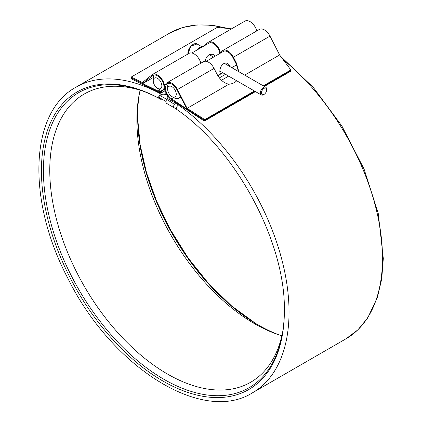 <?xml version="1.0" encoding="UTF-8"?>
<svg xmlns="http://www.w3.org/2000/svg" width="422" height="422" viewBox="0 0 422 422"><rect width="100%" height="100%" fill="white"/><g stroke="black" fill="none" stroke-linecap="round" stroke-linejoin="round"><path stroke-width="0.63" d="M214.059 68.401A10.191 5.887 -120 0 0 203.436 61.712L166.864 82.828A10.191 5.887 60 0 1 177.488 89.511L187.104 108.359L228.924 84.215C224.108 83.271 220.136 79.922 217.008 74.172L214.059 68.401L177.488 89.511M186.693 109.794L186.899 109.076L176.913 89.738A9.126 5.27 -120 0 0 167.397 83.751A9.126 5.27 -120 0 0 165.909 90.751A9.126 5.27 -120 0 0 171.469 98.806L186.899 109.076L187.104 108.359L204.812 119.626L204.607 120.344L186.899 109.076L204.607 120.344L204.401 121.061L171.416 99.639A10.191 5.887 60 0 1 165.202 90.646A10.191 5.887 60 0 1 166.864 82.828M221.059 52.766A10.191 5.887 60 0 1 222.795 50.534A10.191 5.887 60 0 1 233.424 57.223L236.367 62.994L238.884 71.751M222.795 50.534L259.366 29.424A10.191 5.887 60 0 1 269.996 36.107L279.612 54.955L244.702 75.105M236.679 80.75A13.689 9.769 -163.9 0 1 228.924 84.215M204.812 119.626L254.413 90.988M263.312 85.851L290.863 69.946L279.612 54.955M204.607 120.344L254.93 91.289L204.607 120.344M264.346 86.452L290.452 71.381L290.658 70.664L263.829 86.151L290.658 70.664L290.863 69.946M238.525 71.54L236.12 63.859L232.844 57.445A9.126 5.27 -120 0 0 223.328 51.458L206.237 61.327M204.401 121.061L255.447 91.59M202.28 46.974L207.946 42.511A10.191 5.887 60 0 1 208.384 42.216A10.191 5.887 60 0 1 215.42 44.146A10.191 5.887 60 0 1 220.479 53.103M256.798 30.906A10.191 5.887 -120 0 0 244.955 21.1L208.384 42.216M200.867 63.194A10.191 5.887 -120 0 0 189.019 53.394L152.447 74.504A10.191 5.887 -120 0 0 152.015 74.805L142.399 82.548L142.604 83.503L152.59 75.696A9.126 5.27 60 0 1 152.98 75.427A9.126 5.27 60 0 1 162.106 80.697A9.126 5.27 60 0 1 162.106 91.236A9.126 5.27 60 0 1 158.034 91.046L131.353 78.049L142.604 83.503L142.81 84.458L131.559 79.004L131.142 77.094L142.399 82.548M142.81 84.458L158.086 91.943A10.191 5.887 -120 0 0 162.639 92.16A10.191 5.887 -120 0 0 162.639 80.391A10.191 5.887 -120 0 0 152.447 74.504M231.588 28.817L217.193 27.414L131.142 77.094M153.286 77.521L142.826 83.556M219.841 53.473A9.126 5.27 -120 0 0 215.442 45.075A9.126 5.27 -120 0 0 208.916 43.139A9.126 5.27 -120 0 0 208.526 43.403M176.259 94.138A6.082 3.513 -120 0 0 171.96 86.684A6.082 3.513 -120 0 0 167.655 89.169A6.082 3.513 -120 0 0 171.96 96.622A6.082 3.513 -120 0 0 176.259 94.138M229.468 66.312L229.505 65.885C228.497 63.136 226.498 62.43 223.507 63.754C221.191 65.494 219.962 68.069 219.825 71.471C219.936 73.528 220.906 73.94 222.732 72.7M180.247 96.269A9.126 5.27 60 0 1 178.675 98.315A9.126 5.27 60 0 1 174.112 97.867L171.96 96.622M167.655 89.169L167.655 86.684A9.126 5.27 60 0 1 168.6 83.35M161.848 85.819A6.082 3.513 -120 0 0 157.543 78.365A6.082 3.513 -120 0 0 153.244 80.85A6.082 3.513 -120 0 0 157.543 88.303A6.082 3.513 -120 0 0 161.848 85.819M194.6 51.4L208.916 43.139M212.324 56.416A5.322 3.075 120 0 0 211.301 54.813A5.322 3.075 120 0 0 208.753 55.013M215.331 56.073C213.606 54.063 211.448 53.689 208.869 54.944C206.938 56.221 205.688 58.315 205.124 61.243M163.056 90.392A9.126 5.27 60 0 1 159.695 89.543L157.543 88.303M153.244 80.85L153.244 78.365A9.126 5.27 60 0 1 154.188 75.032M166.727 94.359L161.658 95.172M279.232 334.941A170.372 98.363 60 0 1 258.111 324.903A170.372 98.363 60 0 1 137.641 116.245A170.372 98.363 60 0 1 139.508 92.935M166.363 93.673L161.658 94.428C158.746 95.377 158.028 96.765 159.5 98.6L161.072 99.492L161.795 98.848M175.188 108.349L174.191 107.774A2.738 1.583 -60 0 1 173.769 105.579A2.738 1.583 -60 0 1 175.563 103.168L166.875 98.152L167.829 96.095M284.365 310.318A170.372 98.363 60 0 1 163.894 379.299A170.372 98.363 60 0 1 43.424 170.641A170.372 98.363 60 0 1 161.072 99.492M160.36 95.731L159.621 96.986L160.218 97.951M176.649 109.345A31.835 18.378 60 0 0 174.191 107.774L166.3 103.216C165.936 102.657 165.994 101.343 166.479 99.281M159.627 95.33A175.541 101.349 60 0 1 163.14 97.297A175.541 101.349 60 0 1 174.349 104.355M158.609 97.266A172.498 99.592 60 0 1 163.14 99.782L163.14 99.782A172.498 99.592 60 0 1 166.083 101.523M281.896 335.785A166.416 96.079 60 0 1 254.566 323.721A166.416 96.079 60 0 1 136.892 119.906A166.416 96.079 60 0 1 140.109 90.203M282.503 333.053A166.416 96.079 60 0 1 250.647 382.263A166.416 96.079 60 0 1 84.231 286.185A166.416 96.079 60 0 1 84.231 94.027A166.416 96.079 60 0 1 142.778 91.046M161.568 99.049A166.416 96.079 60 0 1 165.313 101.058M201.368 47.507A7.301 4.215 120 0 0 197.617 49.675M196.483 50.329A7.607 4.389 -60 0 1 202.075 47.1M261.424 92.914A3.687 2.131 120 0 0 264.03 94.417A3.687 2.131 120 0 0 266.641 89.902A3.687 2.131 120 0 0 264.03 88.393A3.687 2.131 120 0 0 261.424 92.914M264.03 94.417L263.497 94.728A4.447 2.569 -60 0 1 261.271 94.95A4.447 2.569 -60 0 1 260.348 92.914A4.447 2.569 -60 0 1 262.289 88.435A4.447 2.569 -60 0 1 265.718 87.243A4.447 2.569 -60 0 1 266.641 89.279L266.641 89.902M233.424 57.223L269.996 36.107M171.469 98.806L173.606 97.572M236.367 62.994L236.12 63.859M153.408 75.227L152.59 75.696M160.186 89.802L158.034 91.046M205.002 44.885L205.097 45.339M258.607 325.188A171.78 99.181 60 0 1 137.641 115.67M283.067 59.555A176.454 101.876 60 0 1 377.284 213.764A176.454 101.876 60 0 1 345.966 338.824L357.888 329.84L367.71 317.93L377.389 297.468L381.72 278.995L383.308 258.522L378.239 213.353L364.081 169.08L341.92 126.067L313.44 87.576L280.757 56.485M179.076 104.735L178.506 105.062A176.454 101.876 60 0 1 282.086 260.559A176.454 101.876 60 0 1 252.493 392.792C202.333 424.637 111.545 366.976 67.8 278.203C26.618 200.202 29.482 112.094 76.039 87.164L169.512 33.196A176.454 101.876 60 0 1 225.554 28.227M228.645 76.113L221.481 80.254M76.039 87.164A176.454 101.876 60 0 1 161.658 94.428M174.191 107.774L176.702 109.388A2.738 1.393 125.4 0 1 176.607 107.325A2.738 1.393 125.4 0 1 178.506 105.062A36.508 21.079 60 0 0 175.563 103.168L176.185 102.81M219.35 77.885L225.533 74.314M284.333 307.606A171.78 99.181 60 0 1 284.365 310.898C285.71 242.734 236.257 150.111 176.702 109.388A2.738 1.393 125.4 0 0 176.76 109.425M284.365 310.872L284.365 310.898A171.78 99.181 60 0 1 164.031 381.673A171.78 99.181 60 0 1 41.451 173.268A171.78 99.181 60 0 1 159.5 98.6M187.88 53.52A7.301 4.215 -60 0 1 193.149 44.4M187.811 54.09L190.892 46.146L197.058 43.957A7.607 4.389 120 0 0 191.198 45.993A7.607 4.389 120 0 0 187.88 53.647A7.607 4.389 120 0 0 187.89 54.048M165.208 90.677L162.639 92.16M178.675 98.315L180.695 97.15M217.852 75.696L222.89 72.79M231.789 67.652L236.605 64.872M191.82 53.003L194.669 51.363M169.512 33.196L182.526 27.578L196.895 24.919L212.313 25.246L228.502 28.517M255.342 323.236L231.551 305.897L208.8 283.8L188.001 257.816L169.982 228.972L156.578 201.136L146.524 172.793L140.157 144.883L137.672 118.339M252.493 392.792L345.966 338.824M197.058 43.957L202.291 46.979M219.836 71.028L261.271 94.95M209.402 54.728L213.532 57.112M224.367 63.369L265.718 87.243"/></g></svg>
